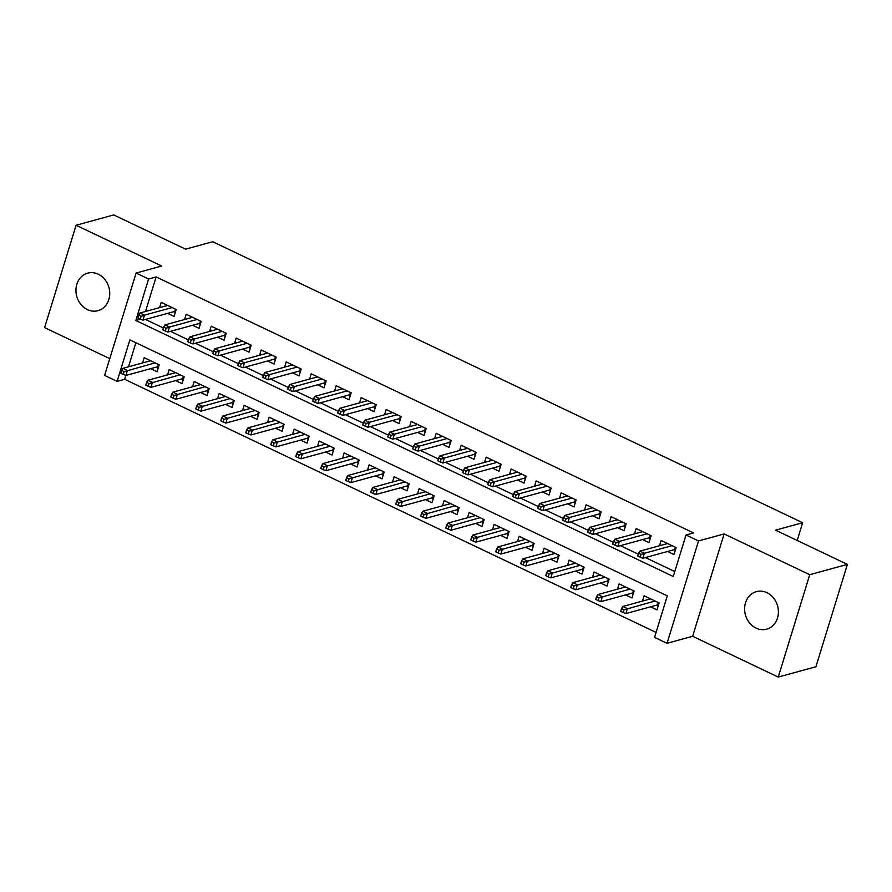 <?xml version="1.0" encoding="UTF-8"?>
<svg xmlns="http://www.w3.org/2000/svg" width="892" height="892" viewBox="0 0 892 892"><rect width="100%" height="100%" fill="white"/><g stroke="black" fill="none" stroke-linecap="round" stroke-linejoin="round"><path stroke-width="1.34" d="M87.394 309.613A19.457 16.692 -105.3 0 0 97.986 310.672A19.457 16.692 -105.3 0 0 109.738 293.602A19.457 16.692 -105.3 0 0 98.287 274.201A19.457 16.692 -105.3 0 0 87.695 273.142A19.457 16.692 -105.3 0 0 75.943 290.223A19.457 16.692 -105.3 0 0 87.394 309.613M756.059 628.113A19.457 16.692 -105.3 0 0 766.641 629.172A19.457 16.692 -105.3 0 0 778.404 612.102A19.457 16.692 -105.3 0 0 766.953 592.701A19.457 16.692 -105.3 0 0 756.36 591.641A19.457 16.692 -105.3 0 0 744.608 608.723A19.457 16.692 -105.3 0 0 756.059 628.113M117.108 381.363L104.609 375.409L136.097 273.052L148.596 279.006L135.829 320.496L673.259 576.488L686.026 534.988L698.525 540.942L667.038 643.299L654.538 637.345L667.305 595.856L129.875 339.863L117.108 381.363L124.635 379.301L656.055 632.417M797.192 540.474L802.644 522.723L212.72 241.732L185.614 249.169L113.752 214.939L76.088 225.252L44.6 327.609L109.761 358.651M802.644 522.723L775.538 530.16L847.4 564.391L815.912 666.748L778.248 677.061L809.746 574.704L724.126 533.929L698.525 540.942M724.126 533.929L692.638 636.286L778.248 677.061M692.638 636.286L667.038 643.299M847.4 564.391L809.746 574.704M167.64 313.348L174.074 316.415L176.203 309.502L161.207 302.355L159.579 307.617M192.639 325.257L199.072 328.323L201.202 321.399L186.205 314.263L184.577 319.526M217.637 337.165L224.07 340.22L226.2 333.307L211.203 326.16L209.575 331.434M242.635 349.073L249.069 352.128L251.198 345.215L236.19 338.068L234.574 343.342M267.633 360.97L274.067 364.036L276.185 357.123L261.189 349.976L259.572 355.25M292.632 372.878L299.054 375.945L301.184 369.032L286.187 361.884L284.57 367.158M317.63 384.787L324.052 387.853L326.182 380.94L311.185 373.793L309.569 379.055M342.617 396.695L349.051 399.761L351.18 392.837L336.184 385.701L334.556 390.964M367.615 408.603L374.049 411.669L376.179 404.745L361.182 397.609L359.554 402.872M392.614 420.511L399.047 423.566L401.177 416.653L386.18 409.506L384.552 414.78M417.612 432.408L424.046 435.474L426.175 428.561L411.167 421.414L409.551 426.688M442.61 444.316L449.044 447.383L451.162 440.47L436.166 433.322L434.549 438.596M467.609 456.225L474.031 459.291L476.161 452.378L461.164 445.231L459.547 450.493M492.607 468.133L499.029 471.199L501.159 464.275L486.162 457.139L484.546 462.402M517.594 480.041L524.028 483.107L526.157 476.183L511.161 469.047L509.533 474.31M542.592 491.949L549.026 495.004L551.156 488.091L536.159 480.944L534.531 486.218M567.591 503.857L574.024 506.912L576.154 499.999L561.157 492.852L559.529 498.126M592.589 515.754L599.023 518.821L601.152 511.908L586.144 504.76L584.528 510.034M617.587 527.663L624.021 530.729L626.139 523.816L611.143 516.669L609.526 521.943M642.586 539.571L649.008 542.637L651.138 535.713L636.141 528.577L634.524 533.84M650.558 606.805L656.991 609.872L659.121 602.959L644.113 595.811L642.496 601.085M625.56 594.897L631.993 597.963L634.123 591.05L619.126 583.903L617.498 589.177M600.561 583L606.995 586.055L609.124 579.142L594.128 571.995L592.5 577.269M575.563 571.092L581.997 574.147L584.126 567.234L569.129 560.087L567.502 565.361M550.565 559.184L556.998 562.25L559.128 555.326L544.131 548.19L542.514 553.453M525.578 547.275L532 550.342L534.13 543.418L519.133 536.282L517.516 541.544M500.579 535.367L507.013 538.433L509.131 531.52L494.135 524.373L492.518 529.647M475.581 523.459L482.014 526.525L484.144 519.612L469.136 512.465L467.519 517.739M450.583 511.562L457.016 514.617L459.146 507.704L444.149 500.557L442.521 505.831M425.584 499.654L432.018 502.709L434.148 495.796L419.151 488.649L417.523 493.923M400.586 487.746L407.02 490.812L409.149 483.888L394.152 476.752L392.525 482.014M375.588 475.837L382.021 478.904L384.151 471.98L369.154 464.843L367.537 470.106M350.601 463.929L357.023 466.995L359.153 460.082L344.156 452.935L342.539 458.198M325.602 452.021L332.036 455.087L334.154 448.174L319.158 441.027L317.541 446.301M300.604 440.113L307.038 443.179L309.167 436.266L294.159 429.119L292.543 434.393M275.606 428.216L282.039 431.271L284.169 424.358L269.172 417.211L267.544 422.485M250.607 416.308L257.041 419.374L259.171 412.45L244.174 405.314L242.546 410.576M225.609 404.399L232.043 407.466L234.172 400.541L219.176 393.405L217.548 398.668M200.611 392.491L207.044 395.557L209.174 388.644L194.177 381.497L192.56 386.76M175.624 380.583L182.046 383.649L184.176 376.736L169.179 369.589L167.562 374.863M135.885 342.729L128.481 366.813M125.828 375.432L124.635 379.301M150.625 368.675L157.059 371.741L159.177 364.828L144.181 357.681L142.564 362.955M686.026 534.988L693.552 532.925L156.122 276.933L145.496 311.486M145.452 319.425L163.359 327.955M170.45 331.333L188.357 339.863M195.448 343.242L213.355 351.771M220.435 355.15L238.354 363.68M245.434 367.058L263.341 375.588M270.432 378.966L288.339 387.496M295.43 390.874L313.337 399.404M320.429 402.771L338.336 411.301M345.427 414.68L363.334 423.209M370.425 426.588L388.332 435.118M395.412 438.496L413.33 447.026M420.411 450.404L438.318 458.934M445.409 462.312L463.316 470.842M470.407 474.209L488.314 482.739M495.406 486.118L513.313 494.647M520.404 498.026L538.311 506.556M545.402 509.934L563.309 518.464M570.389 521.842L588.307 530.372M595.388 533.75L613.295 542.28M620.386 545.648L638.293 554.177M645.384 557.556L674.776 571.56M667.584 551.479L674.006 554.545L676.136 547.621L661.139 540.485L659.523 545.748M136.097 273.052L161.708 266.028L76.088 225.252M156.122 276.933L148.596 279.006M140.59 319.191L135.829 320.496M673.75 549.784L675.255 550.498M641.08 554.445L638.583 553.252L637.735 556.017L640.233 557.21L641.08 554.445L644.381 553.274L639.876 551.133L667.573 543.54M672.066 545.692L644.381 553.274L642.853 558.258L674.709 549.528L675.4 547.275M640.233 557.21L642.853 558.258M639.876 551.133L638.583 553.252M674.709 549.528L675.333 550.23M658.229 605.824L656.735 605.111M621.557 608.578L620.709 611.343L623.207 612.536L624.066 609.771L621.557 608.578L622.861 606.46L627.355 608.6L625.827 613.584L657.683 604.854L658.374 602.602M624.066 609.771L655.051 601.018M622.861 606.46L650.547 598.878M625.827 613.584L623.207 612.536M658.318 605.557L657.683 604.854M648.763 537.876L650.257 538.59M616.082 542.537L613.584 541.344L612.737 544.109L615.235 545.302L616.082 542.537L619.383 541.366L614.889 539.225L642.574 531.643M647.068 533.784L619.383 541.366L617.855 546.35L649.711 537.62L650.402 535.367M615.235 545.302L617.855 546.35M614.889 539.225L613.584 541.344M649.711 537.62L650.335 538.322M623.764 525.968L625.259 526.681M591.084 530.628L588.586 529.435L587.739 532.201L590.236 533.394L591.084 530.628L594.384 529.458L589.891 527.317L617.576 519.735M622.081 521.876L594.384 529.458L592.857 534.442L624.712 525.711L625.404 523.459M590.236 533.394L592.857 534.442M589.891 527.317L588.586 529.435M624.712 525.711L625.337 526.414M598.766 514.071L600.26 514.784M566.097 518.72L563.588 517.527L562.74 520.292L565.238 521.486L566.097 518.72L569.386 517.55L564.892 515.409L592.578 507.827M597.082 509.968L569.386 517.55L567.858 522.534L599.714 513.803L600.405 511.551M565.238 521.486L567.858 522.534M564.892 515.409L563.588 517.527M599.714 513.803L600.349 514.517M573.768 502.163L575.262 502.876M541.098 506.812L538.601 505.619L537.742 508.395L540.24 509.577L541.098 506.812L544.399 505.652L539.894 503.501L567.58 495.919M572.084 498.059L544.399 505.652L542.86 510.625L574.716 501.895L575.418 499.643M540.24 509.577L542.86 510.625M539.894 503.501L538.601 505.619M574.716 501.895L575.351 502.609M633.231 593.927L631.737 593.213M596.57 596.67L595.711 599.435L598.209 600.628L599.067 597.863L596.57 596.67L597.863 594.551L602.368 596.692L600.829 601.676L632.684 592.946L633.376 590.694M599.067 597.863L630.053 589.11M597.863 594.551L625.548 586.969M600.829 601.676L598.209 600.628M633.32 593.659L632.684 592.946M608.232 582.019L606.738 581.305M571.571 584.773L570.713 587.538L573.221 588.72L574.069 585.955L571.571 584.773L572.865 582.643L577.369 584.795L575.831 589.768L607.686 581.038L608.389 578.785M574.069 585.955L605.055 577.202M572.865 582.643L600.55 575.061M575.831 589.768L573.221 588.72M608.322 581.751L607.686 581.038M583.245 570.111L581.74 569.397M546.573 572.865L545.726 575.63L548.223 576.823L549.071 574.047L546.573 572.865L547.866 570.746L552.371 572.887L550.832 577.86L582.699 569.141L583.39 566.888M549.071 574.047L580.056 565.294M547.866 570.746L575.563 563.153M550.832 577.86L548.223 576.823M583.323 569.843L582.699 569.141M558.247 558.202L556.742 557.489M521.575 560.957L520.727 563.722L523.225 564.915L524.072 562.15L521.575 560.957L522.868 558.838L527.373 560.979L525.845 565.963L557.701 557.232L558.392 554.98M524.072 562.15L555.058 553.397M522.868 558.838L550.565 551.245M525.845 565.963L523.225 564.915M558.325 557.935L557.701 557.232M548.77 490.254L550.275 490.968M516.1 494.904L513.602 493.722L512.744 496.487L515.253 497.68L516.1 494.904L519.4 493.744L514.896 491.603L542.581 484.01M547.086 486.151L519.4 493.744L517.862 498.717L549.728 489.998L550.42 487.746M515.253 497.68L517.862 498.717M514.896 491.603L513.602 493.722M549.728 489.998L550.353 490.7M533.249 546.294L531.743 545.581M496.576 549.048L495.729 551.813L498.227 553.007L499.074 550.241L496.576 549.048L497.881 546.93L502.374 549.071L500.847 554.055L532.702 545.324L533.394 543.072M499.074 550.241L530.06 541.489M497.881 546.93L525.566 539.337M500.847 554.055L498.227 553.007M533.327 546.027L532.702 545.324M523.771 478.346L525.277 479.06M491.102 483.007L488.604 481.814L487.757 484.579L490.254 485.772L491.102 483.007L494.402 481.836L489.898 479.695L517.594 472.102M522.088 474.254L494.402 481.836L492.863 486.82L524.73 478.09L525.421 475.837M490.254 485.772L492.863 486.82M489.898 479.695L488.604 481.814M524.73 478.09L525.355 478.792M508.25 534.386L506.756 533.672M471.578 537.14L470.731 539.905L473.228 541.098L474.076 538.333L471.578 537.14L472.883 535.022L477.376 537.162L475.849 542.146L507.704 533.416L508.395 531.164M474.076 538.333L505.073 529.58M472.883 535.022L500.568 527.44M475.849 542.146L473.228 541.098M508.328 534.118L507.704 533.416M498.773 466.438L500.278 467.152M466.103 471.099L463.606 469.906L462.758 472.671L465.256 473.864L466.103 471.099L469.404 469.928L464.91 467.787L492.596 460.194M497.089 462.346L469.404 469.928L467.876 474.912L499.732 466.182L500.423 463.929M465.256 473.864L467.876 474.912M464.91 467.787L463.606 469.906M499.732 466.182L500.356 466.884M483.252 522.489L481.758 521.775M446.58 525.232L445.732 527.997L448.23 529.19L449.089 526.425L446.58 525.232L447.884 523.113L452.378 525.254L450.85 530.238L482.706 521.508L483.397 519.255M449.089 526.425L480.074 517.672M447.884 523.113L475.57 515.531M450.85 530.238L448.23 529.19M483.341 522.221L482.706 521.508M473.786 454.53L475.28 455.243M441.105 459.19L438.608 457.997L437.76 460.763L440.258 461.956L441.105 459.19L444.406 458.02L439.912 455.879L467.598 448.297M472.091 450.438L444.406 458.02L442.878 463.004L474.734 454.273L475.425 452.021M440.258 461.956L442.878 463.004M439.912 455.879L438.608 457.997M474.734 454.273L475.358 454.976M458.254 510.581L456.76 509.867M421.593 513.324L420.734 516.1L423.232 517.282L424.09 514.517L421.593 513.324L422.886 511.205L427.391 513.357L425.852 518.33L457.707 509.6L458.399 507.347M424.09 514.517L455.076 505.764M422.886 511.205L450.572 503.623M425.852 518.33L423.232 517.282M458.343 510.313L457.707 509.6M448.788 442.633L450.282 443.346M416.107 447.282L413.609 446.089L412.762 448.854L415.259 450.047L416.107 447.282L419.407 446.112L414.914 443.971L442.599 436.389M447.104 438.529L419.407 446.112L417.88 451.096L449.735 442.365L450.427 440.113M415.259 450.047L417.88 451.096M414.914 443.971L413.609 446.089M449.735 442.365L450.36 443.079M433.256 498.673L431.761 497.959M396.594 501.427L395.736 504.192L398.245 505.385L399.092 502.609L396.594 501.427L397.888 499.308L402.392 501.449L400.854 506.422L432.709 497.691L433.412 495.45M399.092 502.609L430.078 493.856M397.888 499.308L425.573 491.715M400.854 506.422L398.245 505.385M433.345 498.405L432.709 497.691M423.789 430.725L425.283 431.438M391.12 435.374L388.611 434.181L387.764 436.957L390.261 438.139L391.12 435.374L394.409 434.214L389.916 432.062L417.601 424.481M422.106 426.621L394.409 434.214L392.881 439.187L424.737 430.457L425.428 428.205M390.261 438.139L392.881 439.187M389.916 432.062L388.611 434.181M424.737 430.457L425.373 431.171M408.268 486.764L406.763 486.051M371.596 489.518L370.749 492.284L373.246 493.477L374.094 490.712L371.596 489.518L372.889 487.4L377.394 489.541L375.855 494.525L407.722 485.794L408.413 483.542M374.094 490.712L405.079 481.948M372.889 487.4L400.586 479.807M375.855 494.525L373.246 493.477M408.346 486.497L407.722 485.794M398.791 418.816L400.285 419.53M366.121 423.466L363.624 422.284L362.765 425.049L365.263 426.242L366.121 423.466L369.422 422.306L364.917 420.165L392.603 412.572M397.107 414.713L369.422 422.306L367.883 427.279L399.739 418.549L400.441 416.308M365.263 426.242L367.883 427.279M364.917 420.165L363.624 422.284M399.739 418.549L400.374 419.262M383.27 474.856L381.765 474.143M346.598 477.61L345.75 480.375L348.248 481.568L349.095 478.803L346.598 477.61L347.891 475.492L352.396 477.633L350.868 482.617L382.724 473.886L383.415 471.634M349.095 478.803L380.081 470.051M347.891 475.492L375.588 467.899M350.868 482.617L348.248 481.568M383.348 474.589L382.724 473.886M373.793 406.908L375.298 407.622M341.123 411.569L338.625 410.376L337.767 413.141L340.276 414.334L341.123 411.569L344.423 410.398L339.919 408.257L367.604 400.664M372.109 402.805L344.423 410.398L342.885 415.382L374.752 406.652L375.443 404.399M340.276 414.334L342.885 415.382M339.919 408.257L338.625 410.376M374.752 406.652L375.376 407.354M358.272 462.948L356.767 462.234M321.599 465.702L320.752 468.467L323.25 469.66L324.097 466.895L321.599 465.702L322.904 463.584L327.397 465.724L325.87 470.708L357.725 461.978L358.417 459.726M324.097 466.895L355.083 458.142M322.904 463.584L350.589 456.002M325.87 470.708L323.25 469.66M358.35 462.68L357.725 461.978M348.794 395L350.3 395.713M316.125 399.661L313.627 398.468L312.78 401.233L315.277 402.426L316.125 399.661L319.425 398.49L314.921 396.349L342.617 388.756M347.111 390.908L319.425 398.49L317.898 403.474L349.753 394.743L350.445 392.491M315.277 402.426L317.898 403.474M314.921 396.349L313.627 398.468M349.753 394.743L350.378 395.446M333.273 451.051L331.779 450.337M296.601 453.794L295.754 456.559L298.251 457.752L299.099 454.987L296.601 453.794L297.906 451.675L302.399 453.816L300.872 458.8L332.727 450.07L333.418 447.817M299.099 454.987L330.096 446.234M297.906 451.675L325.591 444.093M300.872 458.8L298.251 457.752M333.352 450.772L332.727 450.07M323.796 383.092L325.301 383.805M291.127 387.752L288.629 386.559L287.782 389.325L290.279 390.518L291.127 387.752L294.427 386.582L289.933 384.441L317.619 376.859M322.112 379L294.427 386.582L292.899 391.566L324.755 382.835L325.446 380.583M290.279 390.518L292.899 391.566M289.933 384.441L288.629 386.559M324.755 382.835L325.379 383.538M308.275 439.143L306.781 438.429M271.603 441.886L270.755 444.662L273.253 445.844L274.112 443.079L271.603 441.886L272.907 439.767L277.401 441.919L275.873 446.892L307.729 438.162L308.42 435.909M274.112 443.079L305.097 434.326M272.907 439.767L300.593 432.185M275.873 446.892L273.253 445.844M308.364 438.875L307.729 438.162M298.809 371.195L300.303 371.908M266.128 375.844L263.631 374.651L262.783 377.416L265.281 378.609L266.128 375.844L269.429 374.673L264.935 372.533L292.621 364.951M297.114 367.091L269.429 374.673L267.901 379.657L299.757 370.927L300.448 368.675M265.281 378.609L267.901 379.657M264.935 372.533L263.631 374.651M299.757 370.927L300.381 371.63M283.277 427.235L281.783 426.521M246.616 429.989L245.757 432.754L248.255 433.936L249.113 431.171L246.616 429.989L247.909 427.87L252.414 430.011L250.875 434.984L282.731 426.253L283.422 424.012M249.113 431.171L280.099 422.418M247.909 427.87L275.595 420.277M250.875 434.984L248.255 433.936M283.366 426.967L282.731 426.253M273.811 359.286L275.305 360M241.141 363.936L238.632 362.743L237.785 365.519L240.282 366.701L241.141 363.936L244.43 362.776L239.937 360.624L267.622 353.042M272.127 355.183L244.43 362.776L242.903 367.749L274.758 359.019L275.45 356.767M240.282 366.701L242.903 367.749M239.937 360.624L238.632 362.743M274.758 359.019L275.383 359.732M258.279 415.326L256.785 414.613M221.617 418.08L220.759 420.846L223.268 422.039L224.115 419.273L221.617 418.08L222.911 415.962L227.415 418.103L225.877 423.076L257.732 414.356L258.435 412.104M224.115 419.273L255.101 410.51M222.911 415.962L250.596 408.369M225.877 423.076L223.268 422.039M258.368 415.059L257.732 414.356M248.812 347.378L250.306 348.092M216.143 352.028L213.634 350.846L212.787 353.611L215.284 354.793L216.143 352.028L219.432 350.868L214.939 348.716L242.624 341.134M247.129 343.275L219.432 350.868L217.904 355.841L249.76 347.111L250.451 344.87M215.284 354.793L217.904 355.841M214.939 348.716L213.634 350.846M249.76 347.111L250.396 347.824M233.291 403.418L231.786 402.705M196.619 406.172L195.772 408.937L198.269 410.13L199.117 407.365L196.619 406.172L197.912 404.054L202.417 406.195L200.878 411.179L232.745 402.448L233.436 400.196M199.117 407.365L230.103 398.613M197.912 404.054L225.609 396.461M200.878 411.179L198.269 410.13M233.37 403.151L232.745 402.448M223.814 335.47L225.308 336.184M191.144 340.131L188.647 338.938L187.788 341.703L190.286 342.896L191.144 340.131L194.445 338.96L189.94 336.819L217.626 329.226M222.13 331.367L194.445 338.96L192.906 343.933L224.762 335.214L225.464 332.961M190.286 342.896L192.906 343.933M189.94 336.819L188.647 338.938M224.762 335.214L225.397 335.916M208.293 391.51L206.788 390.796M171.621 394.264L170.773 397.029L173.271 398.222L174.118 395.457L171.621 394.264L172.914 392.145L177.419 394.286L175.891 399.27L207.747 390.54L208.438 388.288M174.118 395.457L205.104 386.704M172.914 392.145L200.611 384.563M175.891 399.27L173.271 398.222M208.371 391.242L207.747 390.54M198.816 323.562L200.321 324.275M166.146 328.223L163.649 327.029L162.79 329.795L165.299 330.988L166.146 328.223L169.447 327.052L164.942 324.911L192.639 317.318M197.132 319.47L169.447 327.052L167.908 332.036L199.775 323.305L200.466 321.053M165.299 330.988L167.908 332.036M164.942 324.911L163.649 327.029M199.775 323.305L200.399 324.008M183.295 379.613L181.801 378.888M146.623 382.356L145.775 385.121L148.273 386.314L149.12 383.549L146.623 382.356L147.927 380.237L152.42 382.378L150.893 387.362L182.749 378.632L183.44 376.379M149.12 383.549L180.106 374.796M147.927 380.237L175.613 372.655M150.893 387.362L148.273 386.314M183.373 379.334L182.749 378.632M173.817 311.654L175.323 312.367M141.148 316.314L138.65 315.121L137.803 317.887L140.3 319.08L141.148 316.314L144.448 315.144L139.944 313.003L167.64 305.421M172.134 307.562L144.448 315.144L142.921 320.128L174.776 311.397L175.468 309.145M140.3 319.08L142.921 320.128M139.944 313.003L138.65 315.121M174.776 311.397L175.401 312.1M158.297 367.705L156.802 366.991M121.624 370.448L120.777 373.224L123.274 374.406L124.122 371.641L121.624 370.448L122.929 368.329L127.422 370.481L125.895 375.454L157.75 366.723L158.441 364.471M124.122 371.641L155.119 362.888M122.929 368.329L150.614 360.747M125.895 375.454L123.274 374.406M158.375 367.437L157.75 366.723"/></g></svg>

